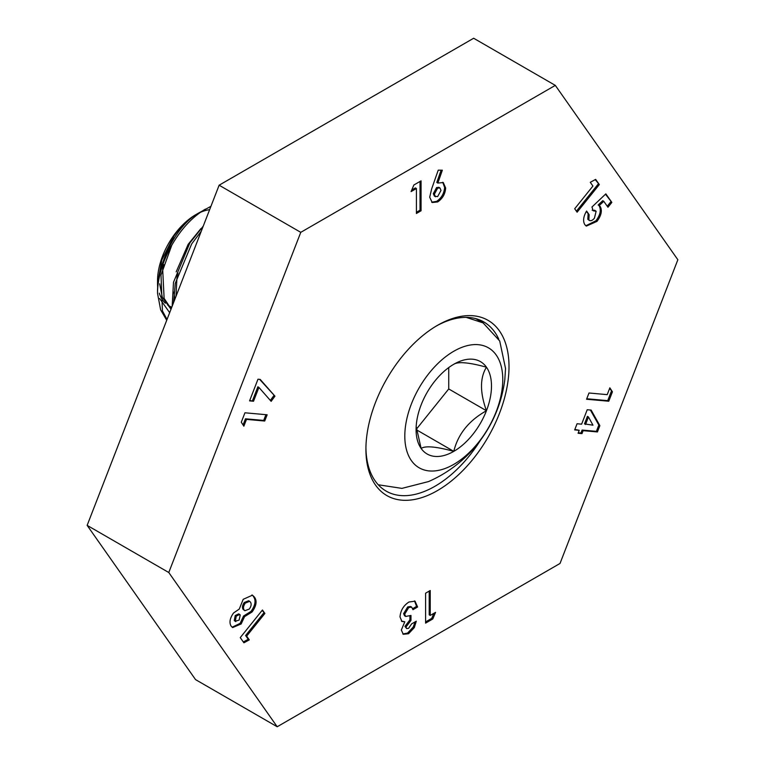 <?xml version="1.0" encoding="UTF-8"?>
<svg xmlns="http://www.w3.org/2000/svg" width="765" height="765" viewBox="0 0 765 765"><rect width="100%" height="100%" fill="white"/><g stroke="black" fill="none" stroke-linecap="round" stroke-linejoin="round"><path stroke-width="1.15" d="M437.465 325.355L437.465 325.355A101.181 58.417 -60 0 1 509.012 366.655A101.181 58.417 -60 0 1 437.465 490.575A101.181 58.417 -60 0 1 365.919 449.265A101.181 58.417 -60 0 1 437.465 325.355L437.465 325.355M365.928 447.812A97.662 56.381 120 0 0 386.143 491.101A97.662 56.381 120 0 0 434.979 486.263A97.662 56.381 120 0 0 480.602 440.038M498.723 339.067A97.662 56.381 120 0 0 483.805 321.95A97.662 56.381 120 0 0 436.203 326.091M411.082 191.594L413.865 185.006L421.056 180.856L421.056 210.786L416.409 213.473L416.409 188.525L411.082 191.594M590.284 182.309L595.658 179.383L599.32 184.575L577.116 212.192L574.697 208.749L592.923 186.067L590.284 182.309M591.125 410.088L599.875 425.656L597.427 431.948L583.14 430.666L581.993 433.612L578.091 433.258L579.229 430.312L574.668 429.911L577.059 423.753L581.62 424.164L587.214 409.744L591.125 410.088M596.126 211.264L593.181 210.786L591.967 206.999L605.842 193.87L611.847 202.409L607.955 207.248L603.776 201.3L599.205 205.594L600.248 206.502C602.38 210.652 601.29 215.615 596.968 221.391L586.334 226.105L584.881 224.738C582.748 221.248 583.312 216.677 586.564 211.025L589.127 214.669L588.859 219.928L589.461 220.502L587.826 219.326L588.859 219.928C590.331 221.381 592.177 220.808 594.415 218.197L596.126 211.264L594.558 210.174M233.564 612.966L239.254 609.074L243.203 599.311L252.469 595.189L254.439 597.102C257.212 600.898 256.428 605.851 252.096 611.962L244.571 616.628L241.166 623.953L232.637 627.568L231.145 626.153C229.041 622.614 229.854 618.225 233.564 612.966M408.596 628.323L411.627 623.886L416.284 621.199L414.295 627.625L408.567 633.716L403.298 634.3L401.329 630.044L404.8 621.773L401.931 621.467L399.999 616.886C400.592 610.413 403.585 605.45 408.988 602.007L415.06 601.194L417.614 606.999L412.957 609.686L411.666 607.114L408.73 607.525L404.647 614.247L405.67 616.456L410.968 615.442L410.968 620.434L405.976 627.013L406.674 628.591L408.596 628.323M560.018 563.461L677.857 259.746L555.304 85.384L300.769 232.34L168.778 572.516L277.198 726.75L560.018 563.461M243.853 426.191L241.291 422.213L244.943 412.794L267.148 414.783L264.719 421.027L246.493 419.392L243.853 426.191M249.285 639.884L243.911 642.81L240.258 637.618L262.452 610.001L264.881 613.444L246.646 636.126L249.285 639.884L248.252 639.282L243.318 641.969M609.858 387.836L612.421 391.823L608.768 401.233L586.564 399.244L588.993 393L607.228 394.635L609.858 387.836M435.553 612.373L432.78 618.971L425.589 623.121L425.589 593.191L430.236 590.504L430.236 615.442L435.553 612.373M431.651 188.917L438.23 170.165L442.352 170.203L437.838 183.065L443.289 182.548L445.651 188.037C445.24 193.928 442.591 198.565 437.714 201.931L432.196 202.524L429.701 197.207L431.651 188.917M253.531 401.243L249.562 400.889L257.977 379.211L260.196 379.411L274.951 396.165L271.145 401.338L258.905 387.406L253.531 401.243L249.753 400.401M555.304 85.384L473.659 38.25L219.125 185.207L87.143 525.373L195.553 679.616L277.198 726.75M300.769 232.34L219.125 185.207M168.778 572.516L87.143 525.373M415.06 621.907L413.253 627.023L414.295 627.625M413.253 627.023L407.525 633.114L408.567 633.716M407.525 633.114L402.82 633.965M401.453 621.113L404.8 621.773M414.515 600.936L416.571 606.406L417.614 606.999M416.571 606.406L412.727 608.624M411.666 607.114L410.623 606.511L407.697 606.922L408.73 607.525M407.697 606.922L403.614 613.654L404.647 614.247M403.614 613.654L404.628 615.863L405.67 616.456M409.925 615.988L409.925 619.832L410.968 620.434M409.925 619.832L404.943 626.42L405.976 627.013M404.943 626.42L406.674 628.591M265.924 414.668L263.686 420.425L264.719 421.027M263.686 420.425L245.45 418.799L246.493 419.392M245.45 418.799L243.06 424.957M251.943 594.941L254.439 597.102M253.397 596.499C256.17 600.296 255.395 605.249 251.054 611.369L252.096 611.962M251.054 611.369L243.538 616.035L244.571 616.628M243.538 616.035L240.134 623.351L241.166 623.953M240.134 623.351L232.13 627.214M249.667 601.338L248.625 600.735L244.293 602.495C242.381 605.23 241.979 607.525 243.069 609.38L244.886 610.719L249.333 609.036C251.255 606.263 251.628 603.958 250.471 602.131L249.667 601.338L245.326 603.088C243.413 605.832 243.012 608.127 244.112 609.982L244.886 610.719M239.713 614.477L238.68 613.874L235.228 615.519L234.262 620.597L235.773 621.649L235.304 621.19L239.12 620.109L240.22 614.955L239.713 614.477L236.261 616.112L235.304 621.19L234.262 620.597M235.228 615.519L236.261 616.112M244.293 602.495L245.326 603.088M243.069 609.38L244.112 609.982M262.127 610.403L264.881 613.444M263.839 612.841L245.613 635.533L246.646 636.126M245.613 635.533L248.252 639.282M605.478 194.214L611.847 202.409M610.814 201.807L607.247 206.244M599.205 205.594L598.163 204.991L602.734 200.698L603.776 201.3M598.163 204.991L600.248 206.502M599.205 205.9C601.347 210.05 600.257 215.013 595.925 220.789L596.968 221.391M595.925 220.789L585.827 225.761M586.286 211.503L589.127 214.669M588.084 214.076L587.826 219.326M595.084 210.662L592.139 210.184M609.619 388.467L612.421 391.823M611.388 391.221L607.726 400.64L608.768 401.233M607.726 400.64L586.755 398.756M590.389 410.03L598.832 425.053L599.875 425.656M598.832 425.053L596.394 431.345L597.427 431.948M596.394 431.345L582.098 430.064L583.14 430.666M582.098 430.064L580.96 433.009L581.993 433.612M580.96 433.009L578.283 432.77M574.859 429.423L579.229 430.312M588.457 416.963L587.415 416.361L584.489 423.915L592.961 425.177L588.457 416.963L585.521 424.508M433.851 613.358L431.737 618.369L432.78 618.971M431.737 618.369L425.589 621.926M429.203 591.096L429.203 614.85L430.236 615.442M595.218 179.622L599.32 184.575M598.278 183.973L576.408 211.188M441.109 170.193L436.796 182.462L437.838 183.065M442.734 182.271L444.608 187.435L445.651 188.037M444.608 187.435C444.197 193.335 441.558 197.963 436.681 201.338L437.714 201.931M436.681 201.338L431.699 202.19M439.942 187.922L438.909 187.32L436.576 187.578L433.315 193.66L434.434 196.194L437.628 196.615L440.994 190.418L439.942 187.922L437.609 188.18L434.348 194.253L435.467 196.787M436.576 187.578L437.609 188.18M433.315 193.66L434.348 194.253M420.023 181.448L420.023 210.184L421.056 210.786M420.023 210.184L416.409 212.278M411.752 190.016L415.366 187.932L416.409 188.525M259.641 379.364L274.951 396.165M273.918 395.562L270.341 400.42M252.498 400.65L257.872 386.803L258.905 387.406M201.262 231.231L191.652 243.949L175.281 283.337L173.598 302.538M203.241 226.144L189.863 242.916L173.502 282.304L172.173 306.22M157.676 288.309L157.523 284.178L161.817 260.004L173.798 236.213L160.478 270.485M159.665 283.815L162.323 297.308L171.006 309.223M163.691 264.642L162.677 269.175L164.112 298.34L171.131 308.897M173.798 236.213A56.151 32.417 -60 0 1 197.236 213.837L197.236 213.837A56.151 32.417 -60 0 1 197.676 213.588M200.899 228.62L188.171 244.312L176.189 271.862M173.951 292.067L174.831 299.354M177.977 272.895L176.964 277.427L175.998 296.361M201.185 211.79A56.151 32.417 -60 0 1 203.404 210.834L200.258 212.431M171.809 307.147A54.124 31.25 -60 0 1 167.726 305.101M165.326 303.189A54.124 31.25 -60 0 1 159.273 293.148M157.829 286.282A54.124 31.25 -60 0 1 157.552 282.476M157.523 284.178L157.523 280.956A54.124 31.25 -60 0 1 195.802 214.669L197.236 213.837L195.802 214.669M169.667 312.665L159.608 298.503M200.573 212.259A54.124 31.25 -60 0 1 209.629 209.667M203.404 210.834L201.358 211.666M205.383 209.132C192.426 216.849 181.229 228.859 171.809 245.163A69.28 40 120 0 0 157.523 293.33C156.835 263.15 177.069 224.91 198.059 213.359L210.93 206.33M466.248 317.379L483.098 322.897L499.708 340.961L505.541 368.491L504.814 379.65A128.979 128.979 0 0 1 428.553 481.568L401.902 488.386L378.273 484.771M416.084 429.586A53.33 30.791 120 0 0 421.132 448.443A53.33 30.791 120 0 0 453.788 451.36A53.33 30.791 120 0 0 486.444 410.728A53.33 30.791 120 0 0 486.444 367.19A53.33 30.791 120 0 0 453.788 364.264A53.33 30.791 120 0 0 421.132 404.895A53.33 30.791 120 0 0 416.084 429.586M416.17 426.564L421.132 448.443C425.34 445.603 436.222 446.569 453.788 451.36C457.996 434.128 468.878 420.587 486.444 410.728C479.865 392.416 479.865 377.9 486.444 367.19C469.069 362.419 458.187 361.443 453.788 364.264M453.788 351.25A69.28 40 120 0 0 404.809 436.098A69.28 40 120 0 0 453.788 464.374A69.28 40 120 0 0 502.777 379.526A69.28 40 120 0 0 453.788 351.25M416.399 429.175L448.73 388.955L448.73 367.582M416.476 429.806L453.788 451.36M448.73 388.955L486.444 410.728M171.809 245.163L160.994 275.084L162.429 310.867L167.019 319.483M157.523 293.33L160.64 309.835L166.713 320.296M475.667 318.613L483.098 322.897"/></g></svg>

